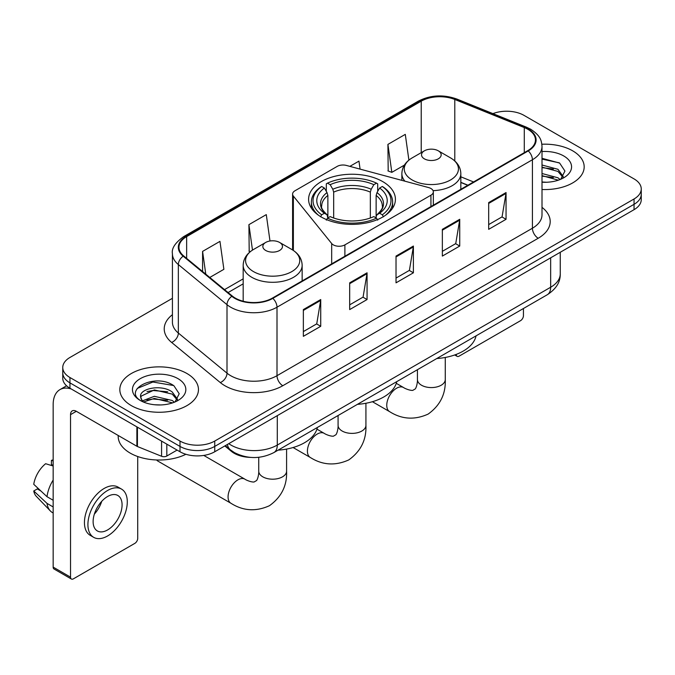 <?xml version="1.0" encoding="UTF-8"?>
<svg xmlns="http://www.w3.org/2000/svg" width="675" height="675" viewBox="0 0 675 675"><rect width="100%" height="100%" fill="white"/><g stroke="black" fill="none" stroke-linecap="round" stroke-linejoin="round"><path stroke-width="1.01" d="M430.937 188.511A8.193 4.725 0 0 0 428.608 187.566L346.452 165.451A8.193 4.725 0 0 0 337.196 166.396L295 190.755A8.193 4.725 0 0 0 292.596 194.096A8.193 4.725 0 0 0 293.363 196.096L331.678 243.532A8.193 4.725 0 0 0 344.891 244.873L430.937 195.193A8.193 4.725 0 0 0 433.333 191.852A8.193 4.725 0 0 0 430.937 188.511M382.7 181.583A43.411 25.059 0 0 0 335.391 176.15A43.411 25.059 0 0 0 308.593 199.302A43.411 25.059 0 0 0 321.308 217.029A43.411 25.059 0 0 0 368.618 222.463A43.411 25.059 0 0 0 395.415 199.302A43.411 25.059 0 0 0 382.7 181.583M467.767 185.304L460.831 182.495M250.737 457.405A24.57 14.183 180 0 1 231.407 451.364L224.826 445.939M172.42 298.308L69.955 357.463A24.57 14.183 0 0 0 62.758 367.495L62.758 378.194A24.57 14.183 0 0 0 69.955 388.226L179.997 451.761A24.57 14.183 0 0 0 214.743 451.761L634.053 209.672A24.57 14.183 0 0 0 641.25 199.64L641.25 194.29A24.57 14.183 0 0 1 634.053 204.322A24.57 14.183 0 0 0 641.25 194.29L641.25 188.941A24.57 14.183 0 0 0 634.053 178.909L524.011 115.374A24.57 14.183 0 0 0 492.944 113.628M62.758 367.495A24.57 14.183 0 0 0 69.955 377.527L179.997 441.053A24.57 14.183 0 0 0 214.743 441.053L214.743 446.411L634.053 204.322L214.743 446.411A24.57 14.183 0 0 1 179.997 446.411A24.57 14.183 0 0 0 214.743 446.411L214.743 451.761M69.955 377.527L69.955 382.877L179.997 446.411L69.955 382.877A24.57 14.183 0 0 1 62.758 372.845A24.57 14.183 0 0 0 69.955 382.877L69.955 388.226M572.662 150.82A39.31 22.697 0 0 0 541.865 144.239A39.31 22.697 0 0 1 572.662 150.82A39.31 22.697 0 0 1 584.179 166.868A39.31 22.697 0 0 0 572.662 150.82M186.941 373.511A39.31 22.697 0 0 0 144.104 368.592A39.31 22.697 0 0 0 119.829 389.568A39.31 22.697 0 0 0 131.347 405.616A39.31 22.697 0 0 0 174.192 410.535A39.31 22.697 0 0 0 198.458 389.568A39.31 22.697 0 0 0 186.941 373.511A39.31 22.697 0 0 0 144.104 368.592A39.31 22.697 0 0 0 119.829 389.568A39.31 22.697 0 0 0 131.347 405.616A39.31 22.697 0 0 0 174.192 410.535A39.31 22.697 0 0 0 198.458 389.568A39.31 22.697 0 0 0 186.941 373.511M527.774 129.254A26.207 15.128 180 0 1 535.452 139.953A26.207 15.128 180 0 1 527.774 150.652L272.371 298.114A26.207 15.128 180 0 1 232.369 296.089L183.71 255.968A26.207 15.128 180 0 1 178.968 247.295A26.207 15.128 180 0 1 186.646 236.596L421.225 101.166A26.207 15.128 180 0 1 454.79 99.47L524.281 127.558A26.207 15.128 180 0 1 527.774 129.254M528.238 128.984A26.865 15.508 0 0 0 524.652 127.246L455.161 99.157A26.865 15.508 0 0 0 420.761 100.896L186.182 236.326A26.865 15.508 0 0 0 183.17 256.188L231.829 296.308A26.865 15.508 0 0 0 272.835 298.375L528.238 150.922A26.865 15.508 0 0 0 528.238 128.984M303.353 309.58L303.353 336.336L320.726 326.303L320.726 299.548L303.353 309.58M303.353 331.585L316.735 323.857L320.659 300.442A6.556 3.78 -120 0 0 320.726 299.548M316.617 323.924L320.726 326.303M349.684 282.833L349.684 309.58L367.065 299.548L367.065 272.801L349.684 282.833M349.684 304.838L363.074 297.11L366.989 273.687A6.556 3.78 -120 0 0 367.065 272.801M362.956 297.177L367.065 299.548M488.683 202.584L488.683 229.331L506.056 219.299L506.056 192.552L488.683 202.584M488.683 224.589L502.065 216.861L505.988 193.438A6.556 3.78 -120 0 0 506.056 192.552M501.947 216.928L506.056 219.299M442.353 229.331L442.353 256.087L459.726 246.054L459.726 219.299L442.353 229.331M442.353 251.336L455.735 243.608L459.658 220.193A6.556 3.78 -120 0 0 459.726 219.299M455.617 243.675L459.726 246.054M396.023 256.078L396.023 282.833L413.395 272.801L413.395 246.054L396.023 256.078M396.023 278.083L409.404 270.363L413.328 246.94A6.556 3.78 -120 0 0 413.395 246.054M409.286 270.43L413.395 272.801M542.008 189.506A39.31 22.697 0 0 0 584.179 166.868A39.31 22.697 0 0 1 542.008 189.506M214.743 441.053L634.053 198.973A24.57 14.183 0 0 0 641.25 188.941M209.773 277.459L223.881 269.317L219.957 241.372L202.584 251.404L202.584 271.536M360.079 169.121L358.957 161.123L349.861 166.371M408.898 160.118L405.287 134.367L387.914 144.399L388.192 170.994M269.992 240.992L266.288 214.616L248.915 224.648L249.193 251.243M387.914 144.399L391.837 172.353L404.401 165.097M391.837 172.353L387.914 170.885M250.307 251.657L248.915 251.134M248.915 224.648L252.484 250.104M202.584 251.404L205.774 274.168M542.008 181.997L546.598 182.258M542.008 173.509L557.955 177.787L560.115 179.525M542.008 175.627L558.343 180.183M542.008 165.012L557.955 169.298L563.271 176.639M542.008 167.138L557.955 171.416L562.849 177.196M542.008 182.199A26.705 15.415 0 0 0 563.743 177.77A26.705 15.415 0 0 0 563.743 155.967A26.705 15.415 0 0 0 542.008 151.546M560.748 179.263L564.933 171.053L559.642 163.08L542.008 158.304M542.008 159.123L559.28 162.835M542.008 167.619L553.365 169.079M542.008 176.116L553.365 177.576M456.19 354.417L456.249 354.459A4.092 2.362 120 0 0 457.102 356.332A4.092 2.362 120 0 0 459.152 356.13L520.535 320.684A4.092 2.362 120 0 0 523.437 315.672L523.437 308.5M320.532 216.81L321.697 214.802A38.99 22.511 0 0 1 321.697 186.486L324.371 188.03A35.218 20.334 0 0 0 324.371 213.249L327.021 214.76L327.873 217.915M327.873 216.624L327.873 195.455L327.021 192.594L324.371 188.03M326.32 191.388L326.32 183.811L327.485 183.144A38.99 22.511 0 0 1 376.523 183.144L373.84 184.688A35.218 20.334 0 0 0 330.168 184.688L332.809 189.253L333.669 192.113L333.669 218M370.339 218L370.339 192.113L371.199 189.253L373.84 184.688M357.421 404.35A45.048 26.004 0 0 0 396.723 381.653M321.697 186.486L320.532 187.152A40.627 23.456 0 0 0 311.377 201.977A40.627 23.456 0 0 0 318.473 215.224M376.523 183.144L377.688 183.811L377.688 191.388M326.32 220.151L327.485 218.143A38.99 22.511 0 0 0 376.523 218.143L377.688 220.151M327.485 218.143L330.168 216.591A35.218 20.334 0 0 0 373.84 216.591L376.523 218.143M324.371 213.249L321.697 214.802M330.168 184.688L327.485 183.144M327.021 192.594A31.506 18.191 0 0 0 327.021 214.76L327.173 214.852C322.692 210.524 320.87 207.588 321.697 206.044A30.308 17.499 0 0 1 327.873 195.455M385.535 215.224A40.627 23.456 0 0 0 392.631 201.977A40.627 23.456 0 0 0 383.476 187.152L382.312 186.486A38.99 22.511 0 0 1 382.312 214.802L383.476 216.81M382.312 214.802L379.637 213.249A35.218 20.334 0 0 0 379.637 188.03L382.312 186.486M379.637 188.03L376.988 192.594L376.135 195.455L376.135 216.624L376.988 214.76L379.637 213.249M376.135 195.455A30.308 17.499 0 0 1 382.312 206.044C383.13 207.596 381.308 210.532 376.836 214.852L376.988 214.76A31.506 18.191 0 0 0 376.988 192.594M376.135 217.915L376.135 216.624M433.063 190.645A29.489 17.027 0 0 0 460.831 173.652C460.62 167.088 457.169 161.831 450.503 157.866L438.303 150.82A9.83 5.678 0 0 0 424.398 150.82A9.83 5.678 0 0 0 424.398 158.844A9.83 5.678 0 0 0 438.294 158.844A9.83 5.678 0 0 0 438.303 150.82L450.503 157.866A27.084 15.635 0 0 1 450.503 179.98A27.084 15.635 0 0 1 412.197 179.98A27.084 15.635 0 0 1 412.197 157.866C405.523 161.831 402.081 167.088 401.861 173.652A29.489 17.027 0 0 0 404.907 181.187M436.767 358.543A45.048 26.004 0 0 0 476.069 335.846M156.625 459.979A13.922 8.041 120 0 0 157.975 461.143L230.951 503.272A13.922 8.041 -60 0 1 228.817 492.117A13.922 8.041 -60 0 1 237.912 479.849A13.922 8.041 -60 0 1 244.873 479.157C245.649 479.849 250.99 482.271 254.062 482.001L256.61 480.532C258.373 478.001 258.947 472.171 258.736 471.15A13.922 8.041 180 0 0 262.811 476.837A13.922 8.041 180 0 0 282.504 476.837A13.922 8.041 180 0 0 286.588 471.15C287.179 485.561 281.467 497.078 269.443 505.71C255.968 511.802 243.135 510.992 230.951 503.272M265.714 250.467A9.83 5.678 0 0 0 279.61 250.467A9.83 5.678 0 0 0 279.61 242.443L291.811 249.488A27.084 15.635 0 0 1 291.811 271.603A27.084 15.635 0 0 1 253.505 271.603A27.084 15.635 0 0 1 253.505 249.488C246.839 253.446 243.388 258.711 243.177 265.275A29.489 17.027 0 0 0 251.809 277.307A29.489 17.027 0 0 0 283.947 281.002A29.489 17.027 0 0 0 302.147 265.275C301.927 258.711 298.485 253.446 291.811 249.488L279.61 242.443A9.83 5.678 0 0 0 265.714 242.443A9.83 5.678 0 0 0 265.714 250.467M278.075 450.157A45.048 26.004 0 0 0 317.385 427.469M166.818 444.15L166.818 456.022L177.103 450.082M71.179 388.935A32.763 18.917 -120 0 0 59.948 389.61A32.763 18.917 -120 0 0 53.156 404.612L53.156 567.118L70.537 577.15L70.537 414.644A8.193 4.725 60 0 1 72.233 410.889A8.193 4.725 60 0 1 76.326 411.294L136.882 446.259L136.882 426.87M70.537 577.15A4.092 2.362 120 0 0 71.381 579.023L54.008 568.991A4.092 2.362 -60 0 1 53.156 567.118M71.381 579.023A4.092 2.362 120 0 0 73.432 578.821L134.823 543.375A4.092 2.362 120 0 0 137.717 538.363L137.717 456.528M166.818 456.022A4.092 2.362 180 0 1 161.578 456.283L137.43 446.529A4.092 2.362 180 0 1 136.882 446.259M107.603 529.934A20.478 11.821 120 0 0 120.977 511.895A20.478 11.821 120 0 0 117.838 495.484A20.478 11.821 120 0 0 107.603 496.496A20.478 11.821 120 0 0 94.222 514.544A20.478 11.821 120 0 0 97.36 530.947A20.478 11.821 120 0 0 107.603 529.934M94.373 514.063A20.478 11.821 120 0 0 101.722 501.339M53.156 460.898L51.427 460.375L51.427 464.493L53.156 465.488M121.525 489.097L118.049 487.097A27.844 16.082 120 0 0 104.127 488.472A27.844 16.082 120 0 0 85.936 513.017A27.844 16.082 120 0 0 90.205 535.326L93.673 537.334A27.844 16.082 120 0 0 107.603 535.958A27.844 16.082 120 0 0 125.795 511.414A27.844 16.082 120 0 0 121.525 489.097A27.844 16.082 120 0 0 107.603 490.48A27.844 16.082 120 0 0 89.412 515.017A27.844 16.082 120 0 0 93.673 537.334M53.156 480.052A27.025 15.601 120 0 0 47.014 496.707L33.75 484.296A21.296 12.293 120 0 1 45.63 463.717L53.156 466.003M53.156 500.259L47.014 496.707M40.922 491.012L37.311 488.928L33.75 490.987L47.014 503.39L53.156 506.942M47.014 503.39A27.025 15.601 120 0 0 50.347 510.941A27.025 15.601 120 0 0 52.388 512.553L53.156 513M53.156 459.894A21.296 12.293 120 0 0 51.427 460.375M33.75 490.987A21.296 12.293 120 0 0 36.264 496.285L50.347 510.941M118.193 435.468L118.193 436.379A40.956 23.642 0 0 0 130.191 453.094A40.956 23.642 0 0 0 185.903 454.275M154.71 404.764L160.878 404.949M142.433 400.849L154.356 396.301L172.235 400.477L174.395 402.216M143.53 401.988L154.356 398.427L172.623 402.874M142.619 401.676L140.704 397.187A18.512 10.69 0 0 0 143.691 402.14M177.55 399.33L172.235 391.989C161.123 383.695 138.265 388.817 140.704 397.187L140.636 396.368M140.754 397.448L141.269 396.073L154.356 389.931L172.235 394.116L177.128 399.887M175.028 401.954L179.213 393.744L173.922 385.771C155.191 372.305 121.897 390.049 141.126 400.925L141.218 400.984M178.023 378.667A26.705 15.415 0 0 0 140.265 378.667A26.705 15.415 0 0 0 140.265 400.461A26.705 15.415 0 0 0 178.023 400.461A26.705 15.415 0 0 0 178.023 378.667M137.219 388.446L152.896 382.016L173.559 385.526M147.015 391.576L152.896 390.504L167.653 391.77M147.015 400.064L152.896 399.001L167.653 400.267M231.407 450.63L231.407 451.364M293.363 196.096L293.363 250.45M331.678 243.532L331.678 263.874M344.891 244.873L344.891 256.247M430.937 195.193L430.937 206.567M228.757 443.669A32.763 18.917 0 0 0 230.96 445.07A32.763 18.917 0 0 0 277.29 445.07L550.657 287.246A32.763 18.917 0 0 0 560.25 273.873C560.486 281.998 556.158 288.959 547.265 294.747L273.898 452.571A16.377 9.458 60 0 0 277.29 445.07L277.29 415.648M550.657 257.825L550.657 287.246A16.377 9.458 60 0 1 547.265 294.747M227.433 444.428A16.377 10.96 129.5 0 0 230.285 449.761L225.315 445.66M634.053 209.672L634.053 198.973M179.997 451.761L179.997 441.053M542.008 207.352A40.956 23.642 180 0 1 538.203 238.258L282.791 385.72A8.193 4.725 60 0 1 277.003 375.688L532.415 228.226A32.763 18.917 0 0 0 542.008 214.852L542.008 146.374A32.763 18.917 180 0 1 532.415 159.747A8.193 4.725 -120 0 0 528.238 150.922M282.791 385.72A40.956 23.642 180 0 1 224.876 385.72A40.956 23.642 180 0 1 220.295 382.565L171.636 342.444A40.956 23.642 180 0 1 172.42 314.693M230.673 375.688A32.763 18.917 0 0 0 277.003 375.688L277.003 307.209A32.763 18.917 180 0 1 227.003 304.678L178.343 264.558A32.763 18.917 180 0 1 172.42 253.716L172.42 322.194A32.763 18.917 0 0 0 178.343 333.045L227.003 373.165A32.763 18.917 0 0 0 230.673 375.688M542.008 146.374C541.477 140.746 540.953 136.063 530.719 129.246L526.407 127.162A8.193 3.839 112 0 0 524.652 127.246M526.407 127.162L456.916 99.065C443.348 94.264 430.473 94.964 418.289 101.157A8.193 4.725 60 0 1 420.761 100.896M186.182 236.326A8.193 4.725 -120 0 0 183.71 236.587C175.205 242.696 171.442 248.408 172.42 253.716M183.17 256.188A8.193 5.476 129.5 0 0 178.343 264.558L178.343 333.045A8.193 5.476 -50.5 0 1 171.636 342.444M456.916 99.065A8.193 3.839 112 0 0 455.161 99.157M231.829 296.308A8.193 5.476 129.5 0 0 227.003 304.678L227.003 373.165A8.193 5.476 -50.5 0 1 220.295 382.565M272.835 298.375A8.193 4.725 60 0 1 277.003 307.209L532.415 159.747L532.415 228.226A8.193 4.725 60 0 0 538.203 238.258M186.646 236.596L186.646 258.39M524.281 127.558L524.281 152.677M454.79 99.47L454.79 160.962M473.563 181.955L460.831 176.808M421.225 101.166L421.225 152.651M243.177 278.859L224.522 289.626M396.023 256.93L413.328 246.94M442.353 230.183L459.658 220.193M488.683 203.428L505.988 193.438M349.684 283.677L366.989 273.687M303.353 310.433L320.659 300.442M365.926 403.262L365.926 425.343A13.922 8.041 180 0 1 361.851 431.03A13.922 8.041 180 0 1 342.157 431.03A13.922 8.041 180 0 1 338.082 425.343C338.293 426.364 337.719 432.194 335.948 434.717L333.399 436.193C330.328 436.455 324.996 434.042 324.219 433.35L316.929 429.14M365.926 425.343C366.525 439.754 360.813 451.271 348.789 459.903C335.315 465.995 322.481 465.185 310.289 457.464A13.922 8.041 -60 0 1 308.163 446.31A13.922 8.041 -60 0 1 317.258 434.042A13.922 8.041 -60 0 1 324.219 433.35M370.339 192.113A30.308 17.499 0 0 0 333.669 192.113M371.199 189.253A31.506 18.191 0 0 0 332.809 189.253M445.272 357.455L445.272 379.536A13.922 8.041 180 0 1 441.197 385.223A13.922 8.041 180 0 1 421.504 385.223A13.922 8.041 180 0 1 417.428 379.536C417.639 380.557 417.057 386.387 415.294 388.91L412.746 390.386C409.674 390.648 404.333 388.235 403.557 387.543L396.276 383.332M445.272 379.536C445.871 393.947 440.151 405.464 428.136 414.087C414.661 420.188 401.827 419.377 389.635 411.657A13.922 8.041 -60 0 1 387.501 400.503A13.922 8.041 -60 0 1 396.596 388.226A13.922 8.041 -60 0 1 403.557 387.543M70.537 414.644L76.326 411.303M137.43 427.182L137.43 446.529M161.578 456.283L161.578 441.121M292.596 194.096L292.596 249.953M433.333 191.852L433.333 205.183M273.898 452.571C260.719 459.194 247.539 459.194 234.352 452.571L230.285 449.761M560.25 273.873L560.25 252.281M418.289 101.157L183.71 236.587M243.177 283.846L228.082 292.553M467.944 185.195L460.831 182.326M457.102 356.332L454.714 354.957M310.289 457.464L293.077 447.525M311.377 208.136L311.377 201.977M392.631 208.136L392.631 201.977M338.082 415.513L338.082 425.343M389.635 411.657L372.423 401.718M460.831 189.304L460.831 173.652M401.861 180.368L401.861 173.652M424.398 150.82L412.197 157.866M417.428 369.706L417.428 379.536M286.588 449.077L286.588 471.15M302.147 280.918L302.147 265.275M243.177 301.236L243.177 265.275M265.714 242.443L253.505 249.488M244.873 479.157L203.766 455.423M258.736 457.296L258.736 471.15M59.948 389.61L66.572 385.788"/></g></svg>
